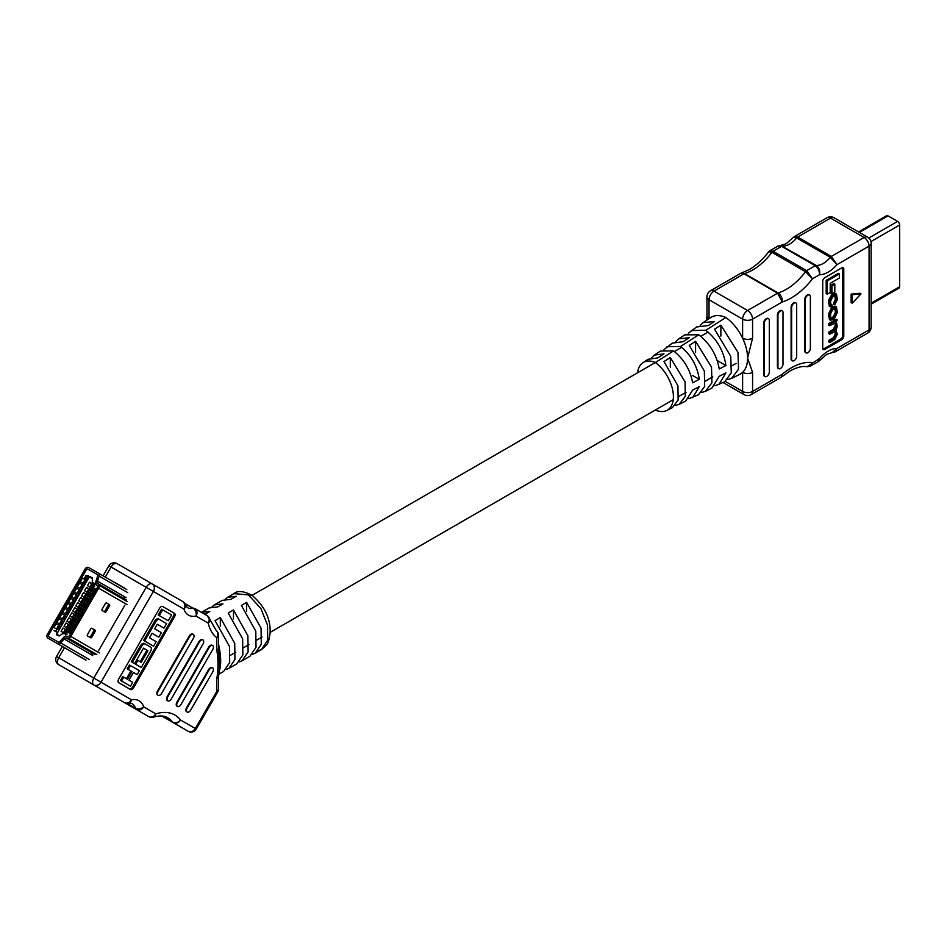 <?xml version="1.0" encoding="UTF-8"?>
<svg xmlns="http://www.w3.org/2000/svg" width="947" height="947" viewBox="0 0 947 947"><rect width="100%" height="100%" fill="white"/><g stroke="black" fill="none" stroke-linecap="round" stroke-linejoin="round"><path stroke-width="1.42" d="M715.068 385.772L724.633 381.83L731.262 372.881L730.753 356.368L714.547 329.189L720.868 325.152L737.973 352.355L738.542 369.164L731.546 378.409L739.761 374.337A34.625 19.994 -120 0 0 742.614 372.349A34.625 19.994 -120 0 0 747.585 358.144L752.569 372.349L752.569 391.419L782.246 374.278L781.026 377.368L782.246 374.278A56.879 32.837 -60 0 1 791.313 367.85A56.879 32.837 -60 0 1 812.467 362.583L810.431 366.134L807.022 366.749L819.486 358.522L819.51 360.641L818.528 361.458L819.486 358.522A27.558 15.91 -60 0 1 828.234 351.077A27.558 15.91 -60 0 1 836.982 348.425L835.029 351.929L832.235 352.592L836.982 348.425L869.074 329.899L869.074 246.113L836.982 264.639L830.27 257.324L796.687 237.934L793.42 237.401L786.152 243.734L780.695 245.439L816.243 265.432C819.131 267.587 820.22 270.688 819.486 274.748C819.629 270.866 818.208 267.859 815.225 265.716L781.63 246.327L777.901 246.102L769.804 250.777L773.083 251.263L806.666 270.653L812.467 278.797L805.518 271.706L771.935 252.316L768.739 251.724C762.619 259.644 756.12 265.598 749.243 269.587L741.383 273.067L744.508 273.576L778.091 292.966C781.062 295.085 782.447 298.092 782.246 301.986L777.605 293.179L744.022 273.79L740.4 273.494L710.487 290.765A7.031 7.031 0 0 0 706.971 296.861A7.031 4.06 180 0 0 709.031 299.737L709.031 318.677M829.702 334.22L829.702 332.752L834.248 330.136L836.296 326.099L835.704 322.785L829.702 325.709L829.702 324.241L837.207 319.908L836.319 321.814L837.326 326.502L835.941 330.101L837.326 334.279L834.733 339.571L829.702 342.471L829.702 341.015L834.591 338.186L836.296 334.433L835.704 331.296L829.702 334.22L828.649 333.604L828.649 332.148L833.194 329.52L835.242 325.484L835.065 322.714M829.702 325.709L828.649 325.093L828.649 323.637L836.154 319.305L837.207 319.908M829.702 342.471L828.649 341.867L828.649 340.399L833.538 337.582L835.242 333.829L835.053 331.237M830.531 320.228L829.477 319.613L828.53 314.132L831.584 307.574L835.325 306.26L836.379 306.864L837.326 312.356L834.283 318.902L830.531 320.228L829.584 314.735L832.626 308.189L836.379 306.864M833.762 283.544L830.91 285.189L830.91 293.203L831.951 293.819L834.816 292.161L834.816 284.147L833.762 283.544M826.186 280.348L838.332 273.34L839.385 273.943L839.385 278.027L830.199 283.319L830.199 292.493L827.24 294.197L826.186 293.594L826.186 280.348L827.24 280.951L839.385 273.943M822.907 349.135A2.983 1.716 120 0 0 823.772 348.851L840.616 339.121A2.983 1.716 120 0 0 842.723 335.475L842.723 268.522A2.983 1.716 120 0 0 842.546 267.634M831.146 305.289L832.188 305.123L830.614 303.537L830.614 301.075L832.673 296.932L835.799 295.701L836.296 297.512L834.781 304.839L837.326 299.583L836.485 294.126L835.432 293.511L831.561 294.896L828.53 300.282L829.276 306.248L832.224 306.473L832.188 305.123L830.756 304.697M835.124 295.642L835.242 299.583L833.691 302.886L833.727 304.236L834.781 304.839M664.001 349.561L672.299 343.145L682.953 341.737L689.274 337.7L678.727 338.86L675.921 341.583M655.3 410.027A29.393 16.975 -120 0 0 655.371 410.087A29.393 16.975 -120 0 0 666.771 410.465A29.393 16.975 -120 0 0 672.429 388.862A29.393 16.975 -120 0 0 655.371 362.5A29.393 16.975 -120 0 0 642.883 362.748L648.008 359.327L657.68 357.919L663.989 353.87L654.413 355.066L651.631 357.812M688.291 333.332L696.59 326.964L708.226 325.567L714.547 321.518L703.053 322.655L700.212 325.354M642.883 362.748A29.393 16.975 -120 0 0 637.509 372.834M252.068 595.367L655.383 362.512L673.53 350.899L660.461 351.041L654.413 355.066M666.925 346.72L680.502 346.46L698.779 334.788L684.752 334.847L678.727 338.86M691.251 330.515L705.799 330.302L725.852 317.505A34.625 19.994 -120 0 0 710.664 317.588L703.053 322.655M731.546 378.409L727.698 379.581M688.871 398.699L698.472 394.781L704.698 386.447L704.343 371.07L689.274 345.371L695.583 341.322L711.517 367.081L711.931 382.766L705.349 391.371L701.502 392.496M666.771 410.465L672.311 407.719L678.135 400.013L677.922 385.772L663.989 361.553L670.31 357.504L685.048 381.807L685.308 396.355L679.165 404.322L675.306 405.423M692.683 397.633L699.288 386.648L692.636 390.105L685.675 401.102L679.165 404.322M718.88 384.671L725.899 372.834L719.247 376.29L711.836 388.163L705.349 391.371M826.991 217.763A7.031 4.06 60 0 1 830.507 218.106L797.705 237.046L831.3 256.436L864.102 237.496L830.507 218.106A7.031 4.06 -60 0 1 834.035 217.763A7.031 7.031 0 0 0 826.991 217.763L794.403 236.572L797.705 237.046A2.983 1.716 120 0 0 796.687 237.934A20.526 11.849 -60 0 1 789.668 244.077A20.526 11.849 -60 0 1 782.66 246.042A2.983 1.716 120 0 0 781.63 246.327L773.083 251.263A2.983 1.716 120 0 0 771.935 252.316A49.836 28.777 -60 0 1 752.758 269.942A49.836 28.777 -60 0 1 744.508 273.576A2.983 1.716 -60 0 0 744.022 273.79L714.002 291.12A7.031 4.06 -60 0 0 709.031 299.737L742.614 319.127L742.614 338.186A7.031 4.06 0 0 0 752.569 338.186L747.585 358.144A34.625 19.994 -120 0 0 742.614 338.186A34.625 19.994 -120 0 0 725.852 317.505M705.799 330.302C717.092 339.31 723.792 351.053 725.899 365.542L719.247 368.987C716.761 354.995 709.93 343.583 698.779 334.788M680.502 346.46C691.002 354.888 697.264 365.862 699.288 379.356L692.636 382.813C690.256 369.78 683.888 359.138 673.53 350.899M809.365 294.919A3.504 2.024 120 0 0 809.129 294.73A3.504 2.024 120 0 0 807.377 294.908L807.27 294.967A3.504 2.024 120 0 0 804.796 299.252L804.796 350.982A3.504 2.024 120 0 0 805.518 352.592A3.504 2.024 120 0 0 805.802 352.71M781.985 310.723A3.504 2.024 120 0 0 781.737 310.533A3.504 2.024 120 0 0 779.997 310.711L779.89 310.77A3.504 2.024 120 0 0 777.416 315.055L777.416 366.797A3.504 2.024 120 0 0 778.138 368.395A3.504 2.024 120 0 0 778.422 368.513M768.289 318.63A3.504 2.024 120 0 0 768.053 318.441A3.504 2.024 120 0 0 766.301 318.618L766.194 318.677A3.504 2.024 120 0 0 763.72 322.963L763.72 374.692A3.504 2.024 120 0 0 764.442 376.302A3.504 2.024 120 0 0 764.726 376.421M795.681 302.815A3.504 2.024 120 0 0 795.433 302.638A3.504 2.024 120 0 0 793.681 302.803L793.574 302.862A3.504 2.024 120 0 0 791.1 307.148L791.1 358.889A3.504 2.024 120 0 0 791.822 360.487A3.504 2.024 120 0 0 792.106 360.606M841.67 267.918L824.825 277.649A2.983 1.716 120 0 0 822.718 281.295L822.718 348.247A2.983 1.716 120 0 0 823.334 349.609A2.983 1.716 120 0 0 824.825 349.455L841.67 339.736A2.983 1.716 120 0 0 843.777 336.078L843.777 269.137A2.983 1.716 120 0 0 843.161 267.764A2.983 1.716 120 0 0 841.67 267.918M851.152 294.091L851.152 302.614L852.205 303.218L861.024 293.866L859.971 293.262L851.152 294.091L852.205 294.706L852.205 303.218M769.307 320.346A3.504 2.024 120 0 0 768.573 318.748A3.504 2.024 120 0 0 766.833 318.914L766.727 318.985A3.504 2.024 120 0 0 764.253 323.27L764.253 375A3.504 2.024 120 0 0 764.975 376.598A3.504 2.024 120 0 0 766.727 376.433L766.833 376.373A3.504 2.024 120 0 0 769.307 372.088L769.307 320.346M782.991 312.439A3.504 2.024 120 0 0 782.269 310.841A3.504 2.024 120 0 0 780.517 311.018L780.411 311.078A3.504 2.024 120 0 0 777.937 315.363L777.937 367.093A3.504 2.024 120 0 0 778.659 368.703A3.504 2.024 120 0 0 780.411 368.525L780.517 368.466A3.504 2.024 120 0 0 782.991 364.181L782.991 312.439M796.687 304.543A3.504 2.024 120 0 0 795.954 302.933A3.504 2.024 120 0 0 794.213 303.111L794.107 303.17A3.504 2.024 120 0 0 791.633 307.455L791.633 359.197A3.504 2.024 120 0 0 792.355 360.795A3.504 2.024 120 0 0 794.107 360.618L794.213 360.558A3.504 2.024 120 0 0 796.687 356.273L796.687 304.543M810.372 296.636A3.504 2.024 120 0 0 809.649 295.038A3.504 2.024 120 0 0 807.898 295.204L807.791 295.263A3.504 2.024 120 0 0 805.317 299.548L805.317 351.29A3.504 2.024 120 0 0 806.039 352.888A3.504 2.024 120 0 0 807.791 352.722L807.898 352.663A3.504 2.024 120 0 0 810.372 348.366L810.372 296.636M861.024 293.866L852.205 294.706M710.487 290.765A7.031 4.06 -120 0 1 714.002 291.12L747.585 310.509L777.605 293.179A2.983 1.716 -60 0 1 778.091 292.966A49.836 28.777 120 0 0 786.341 289.332A49.836 28.777 120 0 0 805.518 271.706A2.983 1.716 120 0 1 806.666 270.653L815.225 265.716A2.983 1.716 120 0 1 816.243 265.432A20.526 11.849 120 0 0 823.263 263.467A20.526 11.849 120 0 0 830.27 257.324A2.983 1.716 120 0 1 831.3 256.436L836.982 264.639A27.558 15.91 -60 0 1 819.486 274.748L812.467 278.797A56.879 32.837 -60 0 1 782.246 301.986L752.569 319.127L752.569 338.186M708.853 318.796A7.031 4.06 180 0 1 706.971 316.026L706.971 296.861M752.569 372.349A7.031 4.06 180 0 1 742.614 372.349L742.614 391.419L725.343 381.44M670.31 367.14L670.31 357.504M695.583 352.497L695.583 341.322M720.868 336.102L720.868 325.152M725.899 365.542L717.648 360.771M699.288 379.356L692.375 375.367M827.24 294.197L827.24 280.951M834.816 284.147L831.951 285.793L830.91 285.189M831.951 285.793L831.951 293.819M836.485 294.126L832.614 295.511L829.584 300.886L830.33 306.852M834.745 303.502L833.691 302.886M830.779 318.121L833.147 316.878L835.242 312.782L835.076 308.367M830.614 316.665L831.17 318.666L834.2 317.482L836.296 313.398L835.739 308.426L832.709 309.61L830.614 313.694L830.614 316.665M829.702 332.752L828.649 332.148M829.702 341.015L828.649 340.399M836.319 321.814L835.621 321.341M829.702 324.241L828.649 323.637M871.133 304.2L899.046 288.089A2.936 1.693 -120 0 0 899.65 286.752L899.65 224.995A2.936 1.693 -120 0 0 897.578 221.397L888.037 215.892A2.936 1.693 -120 0 0 886.57 215.75L858.562 231.92M201.249 612.496L209.145 607.938L217.692 606.932L222.959 603.89L214.413 604.896L211.986 606.826M225.149 599.226L227.576 597.297L236.123 596.29L230.855 599.333L222.308 600.339L214.413 604.896M201.498 612.354L209.796 611.49L204.895 614.319M218.556 644.149L218.935 645.89C221.243 657.455 221.243 666.25 218.935 672.252A2.936 2.533 22 0 0 218.864 672.299M239.189 661.941L242.03 660.84L248.126 651.867L247.889 635.768L233.483 609.975L228.215 613.017L242.633 638.811L242.858 654.91L236.762 663.871L228.866 668.44L234.951 659.467L234.726 643.368L220.32 617.574L215.052 620.616L229.458 646.41L229.695 662.509L223.599 671.47L218.65 674.323M252.352 654.341L255.193 653.229L261.289 644.268L261.052 628.169L246.646 602.375L241.378 605.417L255.797 631.211L256.021 647.31L249.925 656.271L242.03 660.84M226.025 669.541L228.866 668.44M158.48 618.924L166.613 623.611L163.997 628.133L157.297 624.262L154.692 628.772L161.392 632.643L158.788 637.153L152.088 633.294L149.484 637.804L156.184 641.675L153.58 646.185L144.642 641.024L155.805 621.682A3.729 2.154 -60 0 1 159.534 619.527L158.48 618.924A3.729 2.154 120 0 0 154.752 621.078L143.589 640.421L152.526 645.582M162.943 627.518L157.297 624.262M157.735 636.55L152.088 633.294M123.773 677.176L127.49 679.33L131.964 671.589L128.236 669.434L130.473 665.575L139.41 670.725L137.173 674.595L133.444 672.453L128.981 680.183L132.698 682.337L130.473 686.208L121.536 681.047L123.773 677.176L122.719 676.572L120.482 680.443L129.419 685.604M130.473 665.575L129.419 664.96L127.182 668.831L130.911 670.985L126.436 678.715M136.119 673.992L133.444 672.453M129.49 688.931A2.983 1.716 120 0 0 132.462 687.202L173.455 616.201A2.983 1.716 120 0 0 173.455 612.756L162.6 606.482A2.983 1.716 120 0 0 159.617 608.211L118.624 679.212A2.983 1.716 120 0 0 118.624 682.657L130.532 689.534A2.983 1.716 120 0 0 133.515 687.818L174.508 616.805A2.983 1.716 120 0 0 174.508 613.372L162.6 606.482M137.907 660.414L141.269 662.355L147.969 650.743L143.494 648.162L134.557 663.646L132.331 662.355L141.636 646.233A3.729 2.154 -60 0 1 145.364 644.078L150.573 647.097A3.729 2.154 -60 0 1 150.573 651.394L141.269 667.517L135.681 664.285L137.907 660.414L136.853 659.81L134.628 663.681L140.215 666.901M143.494 648.162L146.915 650.139L140.215 661.752M133.503 663.03L131.278 661.752L140.582 645.629A3.729 2.154 120 0 1 144.311 643.475L145.364 644.078L144.311 643.475M162.659 609.821L171.596 614.97L168.246 620.782L159.309 615.621L162.659 609.821L161.606 609.205L158.256 615.005L167.193 620.167M193.022 634.253A3.575 2.06 120 0 0 192.774 634.064A3.575 2.06 120 0 0 189.199 636.135L157.593 690.872A3.575 2.06 120 0 0 157.593 695.003A3.575 2.06 120 0 0 157.877 695.122M212.377 645.428A3.575 2.06 120 0 0 212.14 645.25A3.575 2.06 120 0 0 208.565 647.31L176.959 702.058A3.575 2.06 120 0 0 176.959 706.178A3.575 2.06 120 0 0 177.243 706.296M216.816 678.845C218.378 668.546 218.378 659.041 216.816 650.329L216.816 637.722A55.802 32.21 -60 0 1 208.233 623.126L196.053 616.095A26.48 15.294 -60 0 1 183.943 609.099L153.39 591.461L101.009 682.195L131.562 699.833A26.48 15.294 -60 0 1 143.672 706.829L155.841 713.86A55.802 32.21 -60 0 1 180.522 719.98L195.319 728.527L216.816 691.298L216.816 678.845A5.954 3.445 180 0 0 218.556 676.407L219.503 667.682L218.556 647.89A5.954 3.445 180 0 1 216.816 650.329M202.705 639.841A3.575 2.06 120 0 0 202.457 639.651A3.575 2.06 120 0 0 198.882 641.723L167.276 696.459A3.575 2.06 120 0 0 167.276 700.591A3.575 2.06 120 0 0 167.56 700.709M212.377 667.789A3.575 2.06 120 0 0 212.14 667.599A3.575 2.06 120 0 0 208.565 669.671L186.642 707.646A3.575 2.06 120 0 0 186.642 711.777A3.575 2.06 120 0 0 186.914 711.884M124.637 598.989L124.235 596.563M98.606 650.625L124.85 605.169M90.841 654.401L93.149 653.525M74.304 653.347A2.983 2.427 -60 0 0 74.86 653.821L83.383 658.745A2.983 2.427 -60 0 0 84.07 658.982L76.518 654.626A2.936 2.391 120 0 1 76.494 654.614M115.735 583.009L117.369 583.944A1.764 1.018 120 0 0 117.262 584.039L124.815 588.395A2.983 2.427 -60 0 0 124.27 587.933L115.735 583.009A2.983 2.427 -60 0 0 115.061 582.76M64.526 647.701L58.714 657.774L93.824 678.052L146.205 587.318L111.095 567.04A5.954 3.445 -60 0 1 117.049 563.607L182.712 601.511A5.954 4.865 -60 0 1 183.943 609.099A5.954 4.321 161.7 0 0 185.387 604.802L187.293 607.548A20.526 11.849 120 0 0 193.129 608.282A5.954 4.321 -101.7 0 1 196.053 616.095A5.954 4.865 120 0 0 194.822 608.507L206.991 615.538A5.954 4.865 -60 0 1 208.233 623.126A5.954 4.119 167.3 0 0 209.832 619.385A5.954 5.954 0 0 0 206.991 615.538A5.954 3.445 120 0 1 208.127 617.231M153.402 717.116A5.954 5.954 0 0 1 148.655 716.583L101.365 689.286L148.655 716.583A5.954 4.865 -60 0 0 155.841 713.86A5.954 4.119 72.7 0 1 153.402 717.116C159.546 715.399 164.316 715.612 167.702 717.767A49.836 28.777 120 0 1 172.733 722.182A5.954 4.735 -37.9 0 0 180.522 719.98A5.954 4.865 120 0 1 173.325 722.703L188.133 731.25L173.325 722.703A5.954 3.445 120 0 1 172.733 722.182L162.079 716.027M128.555 703.242A5.954 5.954 0 0 1 124.365 702.567L58.714 664.652L124.365 702.567A5.954 4.865 -60 0 0 131.562 699.833A5.954 4.321 78.3 0 1 128.555 703.242L131.882 703.514A20.526 11.849 120 0 1 135.445 708.202A5.954 4.321 -18.3 0 0 143.672 706.829A5.954 4.865 120 0 1 136.475 709.552A5.954 3.445 120 0 1 135.445 708.202L127.052 703.349M177.48 702.354A3.575 2.06 120 0 0 177.48 706.486A3.575 2.06 120 0 0 181.055 704.426L212.661 649.678A3.575 2.06 120 0 0 212.661 645.546A3.575 2.06 120 0 0 209.086 647.618L177.48 702.354L176.959 702.058M167.797 696.767A3.575 2.06 120 0 0 167.797 700.898A3.575 2.06 120 0 0 171.371 698.839L202.978 644.09A3.575 2.06 120 0 0 202.978 639.959A3.575 2.06 120 0 0 199.403 642.019L167.797 696.767L167.276 696.459M158.125 691.18A3.575 2.06 120 0 0 158.125 695.311A3.575 2.06 120 0 0 161.7 693.24L193.306 638.503A3.575 2.06 120 0 0 193.306 634.372A3.575 2.06 120 0 0 189.731 636.431L158.125 691.18L157.593 690.872M187.163 707.954A3.575 2.06 120 0 0 187.163 712.073A3.575 2.06 120 0 0 190.738 710.013L212.661 672.039A3.575 2.06 120 0 0 212.661 667.907A3.575 2.06 120 0 0 209.086 669.967L187.163 707.954L186.642 707.646M173.455 612.756L174.508 613.372L173.455 612.756M121.536 681.047L120.482 680.443M131.964 671.589L130.911 670.985M128.236 669.434L127.182 668.831M135.681 664.285L134.628 663.681M147.969 650.743L146.915 650.139M132.331 662.355L131.278 661.752M144.642 641.024L143.589 640.421M159.309 615.621L158.256 615.005M246.646 611.288L246.646 602.375M233.483 618.888L233.483 609.975M220.32 626.488L220.32 617.574M95.114 630.157L91.895 628.299A1.172 0.675 120 0 0 90.723 628.974L87.491 634.561A1.172 0.675 120 0 0 87.491 635.911L90.723 637.769A1.172 0.675 120 0 0 91.895 637.094L95.114 631.507A1.172 0.675 120 0 0 95.114 630.157L93.871 629.435A1.172 0.675 120 0 1 93.871 630.797L95.114 631.507M84.709 612.295L70.788 636.42A2.936 2.391 120 0 1 68.243 638.029L66.254 638.006A2.936 2.391 -60 0 0 64.159 639L60.584 642.918A2.936 2.391 120 0 1 57.495 643.64L47.954 638.136A2.936 2.391 120 0 1 47.35 634.395L85.171 568.898A2.936 2.391 120 0 1 88.71 567.549L98.239 573.053A2.936 2.391 120 0 1 99.163 576.096L97.553 581.15A2.936 2.391 -60 0 0 97.742 583.459L98.76 585.163A2.936 2.391 120 0 1 98.642 588.182L84.709 612.295M89.48 637.059A1.172 0.675 120 0 0 90.652 636.372L93.871 630.797M83.466 611.584L69.545 635.697A1.172 0.959 120 0 1 68.527 636.348L66.539 636.313A4.688 3.835 -60 0 0 63.177 637.911L59.614 641.829A1.172 0.959 120 0 1 58.371 642.113L48.842 636.609A1.172 0.959 120 0 1 48.593 635.117L86.414 569.609A1.172 0.959 120 0 1 87.834 569.076L97.363 574.58A1.172 0.959 120 0 1 97.73 575.8L96.121 580.854A4.688 3.835 -60 0 0 96.428 584.548L97.446 586.252A1.172 0.959 120 0 1 97.387 587.46L83.466 611.584M106.549 602.908A1.172 0.675 120 0 0 105.377 603.582L102.158 609.17A1.172 0.675 120 0 0 102.158 610.519L105.081 612.212A1.172 0.675 120 0 0 106.253 611.537L109.485 605.95A1.172 0.675 120 0 0 109.485 604.6L106.549 602.908M86.047 660.13L57.495 643.64M76.494 654.756A1.764 1.018 -60 0 1 76.518 654.626L47.954 638.136M126.803 589.543L98.239 573.053M95.73 582.902A2.936 2.391 120 0 1 95.872 581.636L97.73 575.8A1.172 0.959 -60 0 0 97.363 574.58L87.834 569.076A1.172 0.959 -60 0 0 86.414 569.609L48.593 635.117A1.172 0.959 -60 0 0 48.842 636.609L58.371 642.113A1.172 0.959 -60 0 0 59.614 641.829L63.733 637.295A2.936 2.391 120 0 1 65.828 636.301L68.527 636.348A1.172 0.959 -60 0 0 69.545 635.697L97.387 587.46A1.172 0.959 -60 0 0 97.446 586.252L96.061 583.944A2.936 2.391 120 0 1 95.86 583.506L95.872 584.441L93.386 583.009M103.85 611.502A1.172 0.675 120 0 0 105.01 610.815L108.242 605.24A1.172 0.675 120 0 0 108.242 603.878L109.485 604.6L108.242 603.878M89.409 589.081L86.485 587.389L84.543 590.739L85.526 591.307M83.549 599.238L80.613 597.545L78.684 600.895L79.666 601.463M77.678 609.394L74.754 607.702L72.824 611.052L73.807 611.62M71.818 619.551L68.894 617.858L66.953 621.208L67.935 621.777M65.959 629.708L63.023 628.015L61.093 631.365L62.076 631.933M89.278 576.853L56.418 634.727L59.199 636.005L64.337 632.501L92.025 584.548L92.486 578.345L89.278 576.853L92.463 578.688M68.882 624.629L65.959 622.937L64.029 626.287L65.012 626.855M74.754 614.473L71.818 612.78L69.889 616.13L70.871 616.698M80.613 604.316L77.69 602.623L75.748 605.973L76.731 606.542M86.473 594.16L83.549 592.467L81.62 595.817L82.602 596.385M92.143 583.885L89.409 582.31L87.479 585.66L88.462 586.229M84.07 583.968L86.236 580.203L82.507 578.049L80.341 581.813L84.07 583.968M81.134 589.046L83.312 585.282L79.572 583.127L77.405 586.891L81.134 589.046M78.21 594.124L80.377 590.36L76.648 588.205L74.47 591.97L78.21 594.124M75.275 599.202L77.441 595.438L73.712 593.284L71.546 597.048L75.275 599.202M72.339 604.281L74.517 600.516L70.776 598.362L68.61 602.126L72.339 604.281M69.415 609.359L71.581 605.595L67.853 603.44L65.674 607.205L69.415 609.359M66.479 614.437L68.646 610.673L64.917 608.519L62.751 612.283L66.479 614.437M63.544 619.516L65.722 615.751L61.981 613.597L59.815 617.361L63.544 619.516M60.62 624.594L62.786 620.83L59.057 618.675L56.879 622.439L60.62 624.594M57.684 629.672L59.85 625.908L56.122 623.753L53.955 627.518L57.684 629.672M56.489 630.548L56.477 632.004L53.991 630.572L56.157 631.294L56.489 630.548L56.631 632.087L54.145 630.655M85.81 576.853L84.958 577.516L85.455 578.688L86.887 577.433L87.171 578.842L85.396 579.173L84.685 577.327L85.81 576.853L85.112 577.599L85.597 578.771M86.887 577.433L87.325 578.925L85.396 579.173M92.273 577.907L89.989 576.581M89.657 590.573L93.386 592.727L95.552 588.975L91.823 586.82L89.657 590.573M86.722 595.651L90.45 597.806L92.617 594.053L88.888 591.899L86.722 595.651M83.786 600.729L87.515 602.884L89.693 599.131L85.952 596.977L83.786 600.729M80.862 605.808L84.591 607.962L86.757 604.21L83.028 602.055L80.862 605.808M77.926 610.886L81.655 613.04L83.821 609.288L80.093 607.134L77.926 610.886M74.991 615.964L78.719 618.119L80.897 614.366L77.157 612.212L74.991 615.964M72.067 621.043L75.796 623.197L77.962 619.445L74.233 617.29L72.067 621.043M69.131 626.121L72.86 628.275L75.026 624.523L71.297 622.368L69.131 626.121M66.195 631.199L69.924 633.354L72.102 629.589L68.362 627.435L66.195 631.199M93.41 584.323L94.605 586.3L92.273 586.264L92.084 584.855L93.41 584.323L93.86 585.341M94.475 585.092L94.747 586.382L93.469 586.797M93.386 586.157L92.273 586.264M65.071 632.785L63.982 633.945M65.142 631.957L65.876 634.466L66.752 632.927L66.882 634.312L65.663 634.857L65.012 632.549L63.828 633.851L64.988 631.862L66.03 634.549M66.752 632.927L67.036 634.395L65.663 634.857M88.284 575.48L88.284 576.924L85.786 575.492L87.953 576.226L88 575.303L88.426 577.019L85.94 575.575M92.688 592.053L91.468 591.354M95.552 588.975L91.823 586.82M89.752 597.131L88.544 596.432M92.617 594.053L88.888 591.899M86.828 602.209L85.609 601.511M89.693 599.131L85.952 596.977M83.892 607.287L82.673 606.589M86.757 604.21L83.028 602.055M80.957 612.366L79.749 611.667M83.821 609.288L80.093 607.134M78.033 617.444L76.814 616.746M80.897 614.366L77.157 612.212M75.097 622.522L73.878 621.824M77.962 619.445L74.233 617.29M72.161 627.601L70.954 626.902M75.026 624.523L71.297 622.368M69.238 632.679L68.018 631.98M72.102 629.601L68.362 627.435M86.236 580.203L82.507 578.049M83.312 585.282L79.572 583.127M80.377 590.36L76.648 588.205M77.441 595.438L73.712 593.284M74.517 600.516L70.776 598.362M71.581 605.595L67.853 603.44M68.646 610.673L64.917 608.519M65.722 615.751L61.981 613.597M62.786 620.83L59.057 618.675M59.85 625.908L56.122 623.753M95.742 582.902L95.73 584.358L93.244 582.914L95.41 583.648L95.446 582.736L95.86 583.506M94.238 585.471L93.682 586.406L94.238 585.471M93.185 584.713L92.498 585.873L93.185 584.713M94.392 585.566L93.836 586.489M93.339 584.796L92.652 585.968M85.999 578.996L86.852 578.735L86.651 577.812L85.999 578.996M85.81 578.12L86.141 579.079M86.793 577.895L85.952 578.203M69.285 632.703L66.444 631.069L68.373 627.719L71.214 629.353M67.474 631.661L69.415 628.311M63.816 632.939L61.093 631.365M57.803 629.459L56.642 628.796L58.572 625.446L59.732 626.109M57.672 629.388L59.614 626.038M72.209 627.624L69.368 625.991L71.309 622.641L74.15 624.274M70.409 626.583L72.339 623.233M75.144 622.558L72.303 620.912L74.233 617.562L77.074 619.196M73.345 621.504L75.275 618.154M78.08 617.48L75.239 615.834L77.169 612.484L80.01 614.118M76.269 616.426L78.21 613.076M81.004 612.401L78.163 610.756L80.104 607.406L82.945 609.039M79.205 611.36L81.134 607.998M83.94 607.323L81.099 605.678L83.028 602.328L85.869 603.961M82.14 606.281L84.07 602.919M86.875 602.245L84.034 600.599L85.964 597.249L88.805 598.883M85.064 601.203L87.006 597.841M89.799 597.166L86.958 595.521L88.9 592.171L91.741 593.816M88 596.125L89.929 592.763M92.735 592.088L89.894 590.443L91.823 587.093L94.676 588.738M90.936 591.046L92.865 587.685M66.953 627.979L64.029 626.287M60.726 624.393L59.566 623.718L61.508 620.368L62.668 621.031M60.608 624.31L62.538 620.96M69.889 622.901L66.953 621.208M63.662 619.314L62.502 618.64L64.443 615.29L65.603 615.952M63.544 619.231L65.473 615.881M72.812 617.823L69.889 616.13M66.598 614.236L65.438 613.561L67.367 610.211L68.527 610.874M66.468 614.165L68.409 610.803M75.748 612.745L72.824 611.052M69.533 609.158L68.362 608.483L70.303 605.133L71.463 605.796M69.403 609.087L71.333 605.725M78.684 607.666L75.748 605.973M72.457 604.079L71.297 603.405L73.239 600.055L74.399 600.718M72.339 604.008L74.268 600.647M81.608 602.588L78.684 600.895M75.393 599.001L74.233 598.326L76.162 594.976L77.323 595.651M75.263 598.93L77.204 595.568M84.543 597.51L81.62 595.817M78.329 593.923L77.157 593.248L79.098 589.898L80.258 590.573M78.199 593.852L80.128 590.49M87.479 592.431L84.543 590.739M81.253 588.845L80.093 588.17L82.034 584.82L83.194 585.495M81.134 588.774L83.064 585.424M90.403 587.353L87.479 585.66M84.188 583.766L83.028 583.092L84.958 579.742L86.118 580.416M84.058 583.695L85.999 580.345M842.723 268.522L843.777 269.137M842.723 335.475L843.777 336.078M840.616 339.121L841.67 339.736M823.772 348.851L824.825 349.455M864.102 237.496A7.031 4.06 60 0 1 869.074 246.113A7.031 4.06 180 0 0 871.133 243.237A7.031 7.031 0 0 0 867.618 237.152A7.031 4.06 120 0 0 864.102 237.496M752.569 319.127A7.031 4.06 -120 0 0 747.585 310.509A7.031 4.06 -60 0 0 742.614 319.127A7.031 4.06 0 0 0 752.569 319.127M871.133 327.023A7.031 4.06 180 0 1 869.074 329.899A7.031 4.06 -120 0 1 867.618 333.119A7.031 7.031 0 0 0 871.133 327.023L871.133 243.237M752.569 391.419A7.031 4.06 180 0 1 742.614 391.419A7.031 4.06 -60 0 0 744.07 394.639A7.031 7.031 0 0 0 751.113 394.639A7.031 4.06 -120 0 0 752.569 391.419M829.584 304.188L828.53 303.573M829.584 300.886L828.53 300.282M836.296 297.512L835.242 296.896M836.296 300.199L835.242 299.583M834.295 294.541L833.242 293.925M832.614 295.511L831.561 294.896M829.584 314.735L828.53 314.132M832.626 308.189L831.584 307.574M829.584 316.819L828.53 316.215M834.283 307.23L833.23 306.627M832.709 318.346L831.655 317.742M836.296 310.415L835.242 309.811M836.296 313.398L835.242 312.782M834.2 317.482L833.147 316.878M836.296 324.632L835.242 324.028M836.296 326.099L835.242 325.484M834.248 330.136L833.194 329.52M836.296 333.403L835.242 332.788M836.296 334.433L835.242 333.829M834.591 338.186L833.538 337.582M871.133 303.218L899.65 286.752M870.932 241.568L899.65 224.995M868.801 238.017L897.578 221.397M859.414 232.417L888.037 215.892M247.7 594.811L233.897 593.651C237.614 590.348 243.722 590.952 252.222 595.474A5.954 3.137 124 0 0 249.25 595.77L247.7 594.811M258.058 650.826L261.514 649.583L267.729 640.125L267.504 625.115L260.899 608.554L249.25 595.77M130.935 689.665A55.802 32.21 120 0 0 129.703 689.061M194.822 608.507A5.954 3.445 120 0 0 193.129 608.282L184.736 603.44M152.159 583.873L117.049 563.607L152.159 583.873A5.954 4.865 -60 0 1 153.39 591.461L146.205 587.318A5.954 3.445 -60 0 1 152.159 583.873M117.049 563.607L117.049 563.607A5.954 5.954 0 0 0 108.917 565.785L111.095 567.04L105.283 577.114M218.556 647.89L218.556 635.295A5.954 3.445 180 0 1 216.816 637.722A5.954 4.853 -52.8 0 0 216.212 630.548L209.832 619.385M218.556 688.86A5.954 3.445 180 0 1 216.816 691.298L217.763 691.843A5.954 5.954 0 0 0 218.556 688.86L218.556 676.407M195.319 728.527A5.954 4.865 120 0 1 188.133 731.25L188.133 731.25A5.954 5.954 0 0 0 196.266 729.072L195.319 728.527M101.009 682.195L93.824 678.052A5.954 3.445 -60 0 0 93.824 684.93A5.954 4.865 -60 0 0 101.009 682.195M56.524 656.52A5.954 5.954 0 0 0 58.714 664.652L58.714 664.652A5.954 3.445 -60 0 1 58.714 657.774L56.524 656.52L62.348 646.446M113.545 696.317L101.365 689.286A5.954 3.445 120 0 1 101.329 689.262M173.455 616.201L174.508 616.805M132.462 687.202L133.515 687.818M183.742 602.872A5.954 3.445 120 0 0 182.712 601.511A5.954 5.954 0 0 1 185.387 604.802M141.636 646.233L140.582 645.629M155.805 621.682L154.752 621.078M99.34 652.909L70.788 636.42M94.807 654.484L66.254 638.006M92.711 655.478L64.159 639M126.105 597.64L97.553 581.15M126.294 599.948L97.742 583.459M127.194 604.671L98.642 588.182M96.795 654.519L68.243 638.029M89.136 659.408L60.584 642.918M127.715 592.585L99.163 576.096M127.312 601.653L98.76 585.163M105.01 610.815L106.253 611.537M108.242 605.24L109.485 605.95M90.652 636.372L91.895 637.094M89.184 596.799L91.137 593.461M83.324 606.956L85.277 603.618M80.388 612.034L82.342 608.696M74.493 622.179L76.482 618.853M71.593 627.269L73.546 623.931M68.634 632.336L70.611 629.009M59.483 635.816L56.299 633.981M63.413 632.714L65.355 629.353M77.476 617.124L79.406 613.774M86.272 601.89L88.201 598.54M92.131 591.733L94.073 588.383M66.349 627.636L68.291 624.274M69.285 622.558L71.214 619.196M72.209 617.48L74.15 614.118M75.144 612.401L77.086 609.039M78.08 607.323L80.01 603.973M81.004 602.245L82.945 598.895M83.94 597.166L85.881 593.816M86.875 592.088L88.805 588.738M89.799 587.01L91.741 583.66M230.523 655.265L235.791 652.223M243.687 647.665L248.954 644.623M256.85 640.065L262.118 637.023M270.155 632.383L673.246 399.67M678.786 396.462L686.042 392.271M705.479 381.061L712.748 376.859M732.067 365.708L736.103 363.376M674.382 351.538L681.662 347.336M700.78 336.303L708.084 332.089M807.01 366.749C802.464 365.862 796.747 367.294 789.857 371.07L781.618 376.942M832.235 352.592L826.778 354.308L819.51 360.629M867.618 237.152L834.035 217.763M867.618 333.119L835.029 351.929M818.528 361.458L810.431 366.134M706.971 316.026L706.45 320.394M781.026 377.368L751.113 394.639M723.153 382.564L744.07 394.639M741.383 273.067L740.4 273.494M794.403 236.572L793.42 237.401M780.695 245.439L777.901 246.102M769.804 250.777L768.739 251.713M227.576 597.297L233.897 593.651M252.222 595.474C264.805 606.329 270.771 618.924 270.108 633.294C268.108 644.86 268.167 643.51 261.514 649.583L255.193 653.229M196.266 729.072L217.763 691.843M188.133 731.25L161.712 716.003M103.093 575.859L108.917 565.785M89.255 682.29L58.714 664.652M218.556 635.295A5.954 5.954 0 0 0 216.212 630.548M69.38 632.762L71.309 629.412M72.303 627.683L74.245 624.333M75.239 622.605L77.181 619.255M78.175 617.527L80.104 614.177M81.099 612.449L83.04 609.099M84.034 607.37L85.976 604.02M86.97 602.292L88.9 598.942M89.894 597.214L91.835 593.864M92.83 592.135L94.771 588.785"/></g></svg>
